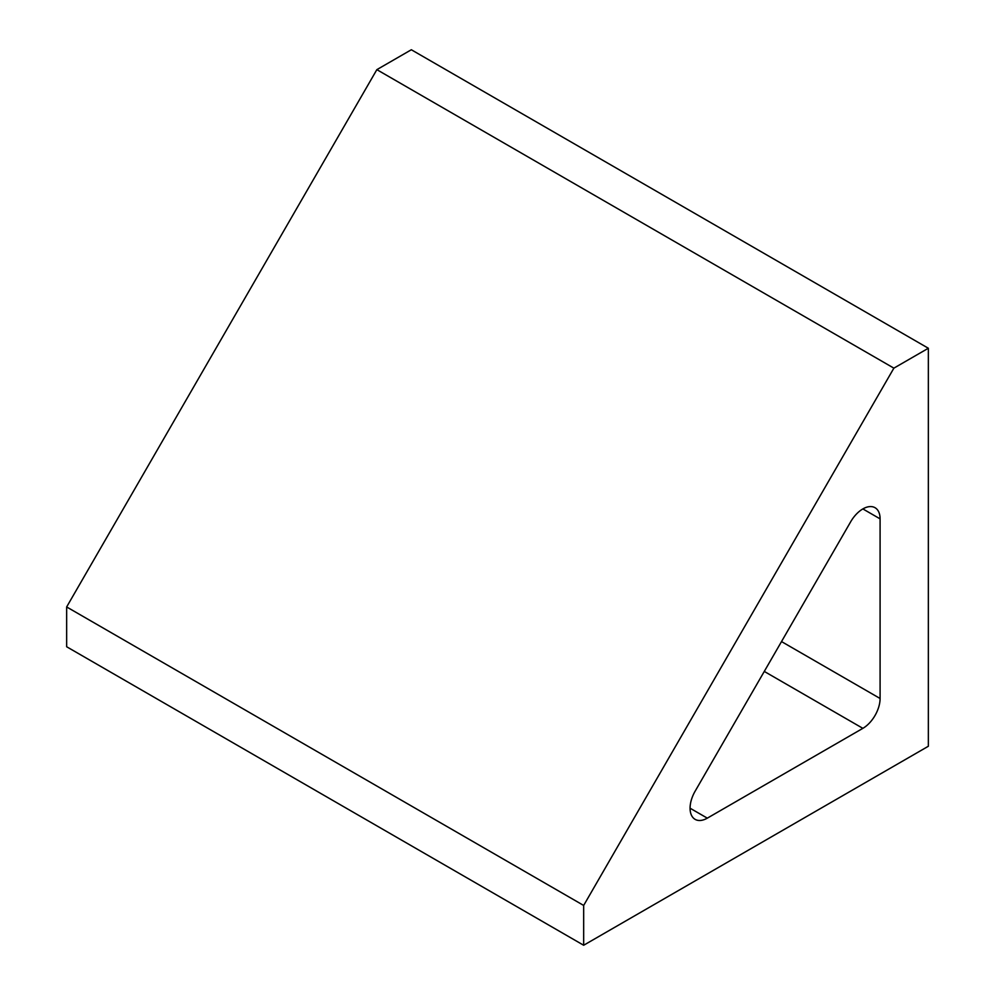 <?xml version="1.0" encoding="UTF-8"?>
<svg xmlns="http://www.w3.org/2000/svg" width="995" height="995" viewBox="0 0 995 995"><rect width="100%" height="100%" fill="white"/><g stroke="black" fill="none" stroke-linecap="round" stroke-linejoin="round"><path stroke-width="1.49" d="M880.09 698.49L880.09 518.868A24.378 14.067 -60 0 0 875.04 507.711A24.378 14.067 -60 0 0 850.675 521.79L695.119 791.212A24.378 14.067 -60 0 0 695.119 819.358A24.378 14.067 -60 0 0 707.308 818.151L862.864 728.34A24.378 14.067 -60 0 0 880.09 698.49L781.51 641.576M928.347 348.25L893.883 368.15L583.667 905.45L583.667 945.25L928.347 746.25L928.347 348.25L411.333 49.75L376.856 69.65L893.883 368.15M376.856 69.65L66.653 606.95L66.653 646.75L583.667 945.25M66.653 606.95L583.667 905.45M862.864 508.918L880.09 518.868M764.284 671.426L862.864 728.34M690.07 808.201L707.308 818.151"/></g></svg>
